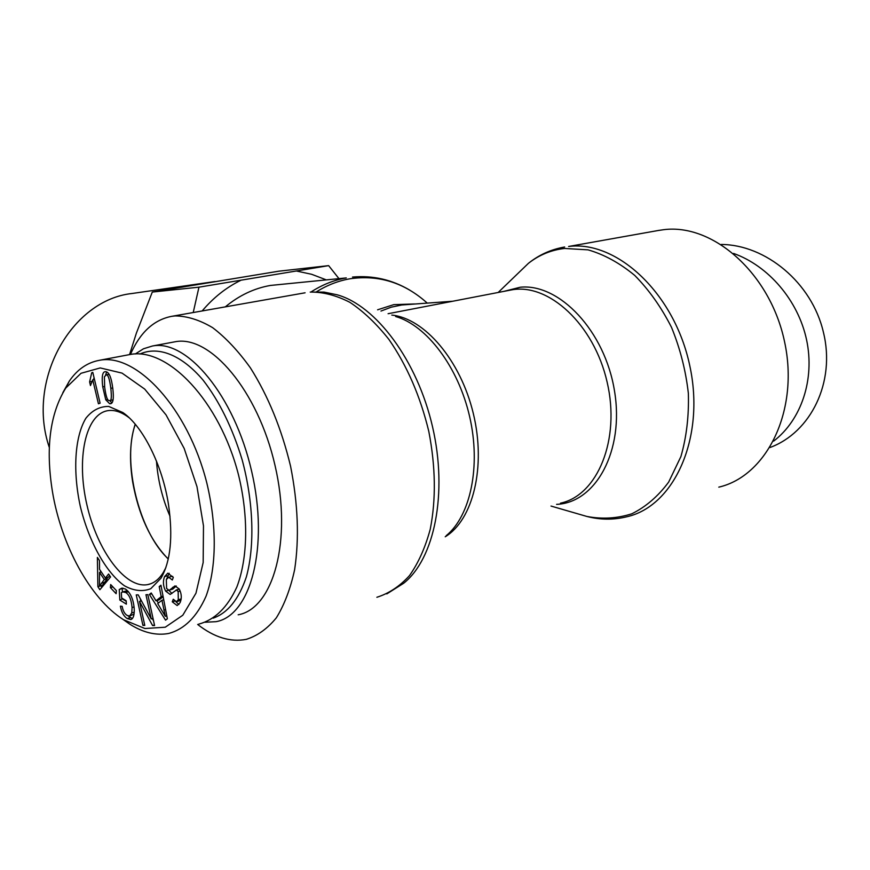 <?xml version="1.0" encoding="UTF-8"?>
<svg xmlns="http://www.w3.org/2000/svg" width="870" height="870" viewBox="0 0 870 870"><rect width="100%" height="100%" fill="white"/><g stroke="black" fill="none" stroke-linecap="round" stroke-linejoin="round"><path stroke-width="1.3" d="M225.308 306.871C239.152 295.408 254.225 288.264 270.505 285.436L346.271 277.911C333.993 280.053 322.259 284.729 311.058 291.961M197.675 624.464C214.237 637.416 230.43 642.375 246.264 639.352C257.433 635.85 267.46 628.673 276.345 617.809C284.338 604.889 290.439 588.849 294.625 569.698C299.356 538.356 298.008 503.871 290.569 466.222C281.565 428.79 268.167 395.98 250.364 367.814C238.26 350.958 225.689 337.582 212.65 327.675C199.643 319.953 187.137 316.038 175.142 315.919L171.76 316.321C153.805 319.769 140.026 332.481 130.424 354.449M437.773 304.13L511.31 289.938C548.317 282.663 594.014 324.216 607.119 382.071C620.68 439.828 597.385 495.421 560.497 503.164M380.973 311.058L391.239 307.175L401.744 304.989L452.737 301.237M657.905 230.55L663.592 229.702C712.791 223.209 770.2 273.104 784.566 341.769C799.465 410.346 766.872 476.107 718.805 487.146M721.317 244.47C765.285 244.677 811.906 282.348 823.433 332.373C835.776 382.245 810.666 432.564 770.059 447.484M773.647 441.123C801.161 420.079 815.049 379.614 806.588 339.887C798.127 300.161 768.264 265.752 733.573 253.442M135.318 424.321C121.767 461.339 139.091 532.277 168.291 558.888M156.469 461.111C157.872 480.262 162.385 498.662 170.009 516.301M205.211 622.235L216.01 621.68C250.625 615.753 269.319 547.012 251.637 471.279C234.356 395.458 186.8 339.072 152.424 346.01L143.452 348.794L135.296 353.981M139.918 354.036C158.133 345.814 181.417 354.655 203.08 380.125C219.403 401.277 232.42 427.833 242.143 459.784C253.529 502.066 254.91 545.849 246.34 576.984C238.771 599.267 227.733 612.991 213.204 618.146M238.173 614.796C273.267 608.674 292.527 540.39 275.018 465.428C257.922 390.402 210.072 334.722 175.196 341.747L173.598 342.051M168.247 559.062C150.477 540.77 138.613 515.029 132.653 481.839C129.162 459.501 130.011 440.274 135.198 424.179M109.272 400.559L109.696 400.57C111.371 401.135 111.751 397.057 110.838 388.324C109.566 378.841 108.021 374.372 106.216 374.905L104.4 376.797L104.672 387.193C105.944 396.589 107.478 401.048 109.272 400.559M112.382 399.917L113.056 399.852M109.033 374.274L108.445 374.47M105.759 399.798L102.736 386.835C101.594 377.178 102.345 372.132 104.998 371.707L105.857 371.718C109.141 372.077 111.458 377.732 112.817 388.683C113.937 398.286 113.187 403.299 110.577 403.724L109.642 403.702L105.759 399.798L107.76 399.384M111.991 402.81L109.642 400.581M105.607 374.937L106.706 371.99M110.664 584.542L116.384 590.6L116.123 593.699L110.403 587.631L110.664 584.542M110.403 587.631L112.915 586.924M145.953 594.71L147.835 594.667L154.588 625.563L152.565 625.53L139.515 601.431L144.779 625.41L142.919 625.389L136.242 594.895L138.21 594.862L151.25 618.907L145.953 594.71M151.25 618.907L153.022 618.374M142.919 625.389L144.648 624.867M140.788 601.061L140.266 598.636M139.515 601.431L141.473 600.865M152.565 625.53L154.458 624.954M153.577 620.897L152.315 618.581M165.311 616.308L161.94 600.278L157.709 603.573L165.311 616.308L166.801 615.862M163.843 610.087L165.594 609.565M161.94 600.278L163.723 599.745M159.199 586.619L160.95 585.216L167.355 618.798L165.55 620.147L149.39 594.449L151.228 592.981L156.002 600.789L161.211 596.7L159.199 586.619L161.113 586.065M161.211 596.7L163.038 596.168M156.002 600.789L159.058 599.887L163.147 596.689M149.39 594.449L151.717 593.775M166.931 616.569L166.54 615.938M158.394 603.03L156.828 600.55M166.681 578.887L169.215 573.297M169.704 589.969L174.957 585.901L179.187 588.968C181.634 593.699 181.928 598.277 180.068 602.692L177.175 605.553L172.282 601.822L173.26 599.245L176.436 601.692L178.296 599.756L178.165 591.578L176.49 589.98L170.161 594.46L165.659 591.121C163.125 586.195 162.755 581.356 164.55 576.625L167.801 573.178L173.304 577.375L172.336 579.996L168.671 577.267L166.322 579.54L166.616 588.49L168.998 590.251L172.793 589.066L176.262 585.999M171.923 593.471L168.769 590.284M176.164 589.99L178.6 589.36M176.49 589.98L179.296 589.164M176.675 601.627L179.524 600.779L181.112 599.343M172.282 601.822L174.772 601.083M178.883 604.498L175.849 601.681M170.857 589.044L171.694 589.381M169.291 590.164L172.793 589.066M172.706 576.44L171.423 576.484M119.233 589.534L121.724 588.174L125.389 589.012C130.489 592.666 133.425 599.212 134.208 608.641C134.491 615.036 133.36 618.668 130.794 619.56L127.183 618.559C123.692 616.254 121.43 612.11 120.408 606.151L122.181 606.368C122.953 610.74 124.562 613.731 126.998 615.34L129.565 616.08L131.783 612.915L132.066 607.543C131.359 599.669 129.238 594.667 125.693 592.503L122.855 591.894L121.332 592.677L121.637 597.94L126.183 600.768L126.367 604.139L119.832 600.05L119.233 589.534L122.92 588.109M128.097 591.328L125.215 591.219M131.783 612.915L134.208 612.197M129.565 616.08L134.013 614.079M132.36 618.646L128.02 615.873M119.832 600.05L122.779 598.647M122.398 592.013L122.213 588.686M126.215 601.311L122.811 599.191M99.463 586.108L104.302 579.496L99.539 572.406L99.463 586.108L102.399 585.282L107.26 578.67L106.618 577.713M99.539 572.406L101.29 571.916M101.214 583.281L104.161 582.454M104.302 579.496L107.26 578.67M108.576 574.004L110.577 576.962L99.876 589.708L97.886 586.717L97.375 557.42L99.484 560.552L99.528 569.306L105.411 578.05L108.576 574.004M105.411 578.05L108.369 577.223L109.653 575.592M97.886 586.717L100.811 585.727M100.583 572.112L100.561 570.85M101.823 587.391L100.822 585.891M92.731 379.809L90.469 385.54L89.61 381.908L91.709 372.795L92.796 372.382L100.115 403.191L98.43 403.756L92.731 379.809L94.471 379.461M91.709 372.795L92.84 372.577M93.438 379.668L94.069 377.743M89.61 381.908L92.34 381.375M52.396 491.322C45.49 448.159 49.938 413.75 65.728 388.085L81.03 373.284L100.235 367.934L122.039 373.11L144.681 389.075L166.029 414.87L184.168 448.431L196.979 486.635L203.482 525.871L203.167 562.531L195.957 593.22L182.787 615.242L165.256 627.216L144.92 628.521L123.573 619.734C89.795 598.571 61.02 544.185 52.396 491.322M168.497 504.589C162.396 464.971 142.702 425.985 122.822 412.521L108.706 406.421C99.8 406.377 92.177 410.335 85.858 418.274C74.613 437.066 72.71 471.54 80.355 506.579C88.838 541.466 105.846 572.493 124.497 585.825C133.828 590.915 142.582 591.883 150.749 588.718L161.037 578.169C170.629 561.28 173.119 536.746 168.497 504.589M122.637 619.135L129.858 624.225C143.224 632.675 156.187 635.752 168.736 633.458C184.473 629.206 196.903 616.797 206.038 596.233C216.739 567.207 216.924 525.197 206.842 483.078C187.942 407.606 136.177 352.872 99.517 360.289C87.391 362.475 77.332 369.391 69.361 381.038L62.836 392.685M99.55 360.278L130.076 354.503C167.562 346.967 219.697 400.7 238.565 475.129C248.689 516.736 247.819 558.181 236.868 586.978C227.483 607.488 214.727 619.886 198.599 624.182M165.898 567.534L163.364 572.362C159.09 579.279 153.903 583.346 147.791 584.586C125.389 589.023 97.309 550.753 86.967 505.089C76.255 459.48 85.119 414.468 107.684 410.683C113.85 409.683 120.419 411.597 127.401 416.458L129.228 417.807M172.695 587.304L174.435 587.696M193.227 312.537L198.958 287.176L328.642 265.633L278.748 271.201L152.293 292.059L136.351 333.21L129.565 354.601M328.642 265.633L338.8 278.433M198.958 287.176L152.293 292.059M240.533 280.466C226.189 287.491 213.4 297.649 202.155 310.96M325.869 279.716L311.645 274.289L296.855 271.103M49.351 447.582C26.176 380.31 71.416 299.9 132.142 293.484L215.01 281.543M316.604 291.7C327.229 285.121 338.31 280.814 349.86 278.802C378.667 274.572 404.441 282.652 427.203 303.054M414.479 303.967L393.784 304.641L377.591 309.807M386.813 593.895L403.68 583.248C434.424 558.877 447.963 493.333 432.553 426.876C417.296 360.387 375.992 305.566 337.147 294.799L324.108 292.103L310.22 292.081C323.053 291.918 336.288 295.354 349.936 302.358C363.54 311.438 376.536 323.792 388.923 339.441C407.019 365.617 420.308 396.274 428.801 431.4C435.642 466.766 436.12 499.391 430.237 529.264C425.278 547.578 418.361 563.031 409.498 575.603C399.754 586.282 388.879 593.503 376.873 597.277M305.098 292.798L171.76 316.321M395.622 316.506C426.539 325.293 458.175 366.694 469.604 416.458C481.132 466.189 470.518 515.964 446.179 535.702M556.604 504.35C595.624 502.871 624.551 450.943 614.503 390.978C604.965 330.959 559.312 283.163 520.249 287.231L503.567 291.439M445.222 536.779C473.052 519.966 486.265 466.733 473.302 413.467C460.534 360.158 424.386 318.246 391.815 315.092M516.421 274.887L528.481 263.273C539.183 254.91 551.221 249.973 564.586 248.461L588.044 249.853C604.15 254.486 619.712 263.023 634.752 275.431C649.031 289.917 661.287 307.219 671.499 327.327C680.166 348.555 685.788 370.576 688.355 393.381C689.007 415.947 686.528 437.023 680.895 456.598L668.671 482.067C658.144 496.27 645.877 506.84 631.881 513.768C617.276 518.455 602.279 519.357 586.88 516.454L581.639 514.942M551.004 506.057L586.88 516.454C600.246 519.923 613.578 520.021 626.868 516.758C674.109 506.253 705.537 437.925 689.769 365.65C674.533 293.288 616.928 240.196 568.61 246.471L659.558 230.256M110.838 388.324L112.73 387.944M106.216 374.905L109.076 374.35M102.736 386.835L104.596 386.454M109.642 403.702L111.512 403.31M164.55 576.625L167.638 575.744M165.659 591.121L168.562 590.273M178.165 591.578L180.144 591.002M178.296 599.756L181.177 598.897M125.693 592.503L128.434 591.72M132.066 607.543L134.078 606.945M127.183 618.559L130.163 617.678M409.748 290.123C391.946 279.629 372.86 275.279 352.502 277.062M388.096 313.711L441.884 303.336M498.162 292.483L528.481 263.273C539.096 254.79 551.145 249.364 564.652 247.004M175.196 341.747L152.424 346.01M109.696 400.57L112.806 399.928M105.77 374.905L108.891 374.296M171.771 576.386L168.671 577.267M125.845 591.034L122.855 591.894M129.858 624.225L123.573 619.734M69.361 381.038L65.728 388.085M127.401 416.458L122.822 412.521M163.364 572.362L161.037 578.169M150.912 583.683L147.791 584.586"/></g></svg>
